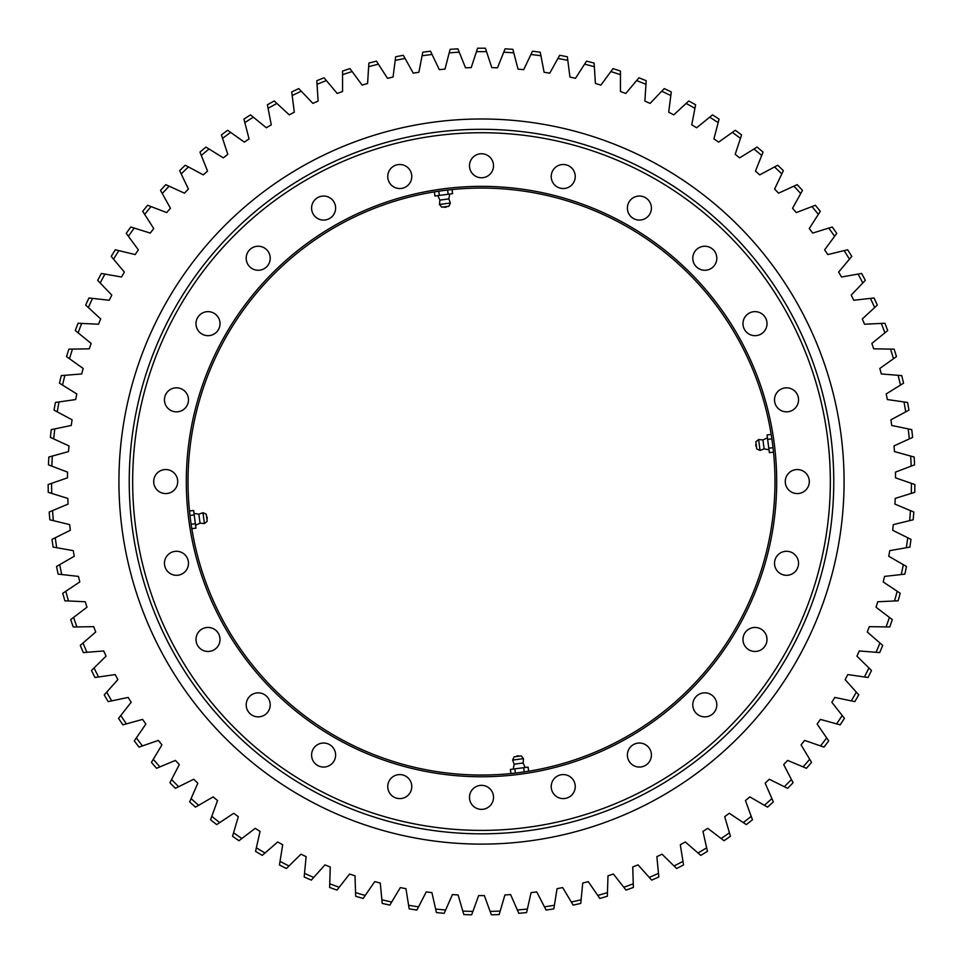 <?xml version="1.0" encoding="UTF-8"?>
<svg xmlns="http://www.w3.org/2000/svg" width="963" height="963" viewBox="0 0 963 963"><rect width="100%" height="100%" fill="white"/><g stroke="black" fill="none" stroke-linecap="round" stroke-linejoin="round"><path stroke-width="1.44" d="M500.182 911.082L504.913 894.94A414.054 414.054 0 0 0 510.607 894.579L517.348 909.987A429.931 429.931 0 0 0 527.387 909.024L531.082 892.629A414.054 414.054 0 0 0 536.74 891.907L544.444 906.845A429.931 429.931 0 0 0 554.399 905.256L557.059 888.656A414.054 414.054 0 0 0 562.657 887.573L571.3 902.006A429.931 429.931 0 0 0 581.122 899.779L582.723 883.047A414.054 414.054 0 0 0 588.249 881.614L597.782 895.458A429.931 429.931 0 0 0 607.448 892.617L607.99 875.812A414.054 414.054 0 0 0 613.407 874.031L623.795 887.248A429.931 429.931 0 0 0 633.269 883.805L632.739 867.001A414.054 414.054 0 0 0 638.036 864.882L649.243 877.413A429.931 429.931 0 0 0 658.475 873.369L656.874 856.637A414.054 414.054 0 0 0 662.026 854.181L674.016 865.978A429.931 429.931 0 0 0 682.972 861.355L680.311 844.756A414.054 414.054 0 0 0 685.295 841.975L698.006 852.989A429.931 429.931 0 0 0 706.649 847.813L702.954 831.406A414.054 414.054 0 0 0 707.745 828.324L721.131 838.508A429.931 429.931 0 0 0 729.424 832.79L724.694 816.66A414.054 414.054 0 0 0 729.28 813.278L743.28 822.595A429.931 429.931 0 0 0 751.212 816.359L745.458 800.566A414.054 414.054 0 0 0 749.828 796.895L764.381 805.309A429.931 429.931 0 0 0 771.905 798.58L765.164 783.184A414.054 414.054 0 0 0 769.281 779.248L784.351 786.711A429.931 429.931 0 0 0 791.417 779.524L783.713 764.586A414.054 414.054 0 0 0 787.59 760.397L803.094 766.885A429.931 429.931 0 0 0 809.69 759.265L801.06 744.844A414.054 414.054 0 0 0 804.659 740.415L820.548 745.916A429.931 429.931 0 0 0 826.651 737.899L817.118 724.044A414.054 414.054 0 0 0 820.428 719.397L836.63 723.887A429.931 429.931 0 0 0 842.216 715.485L831.815 702.268A414.054 414.054 0 0 0 834.825 697.429L851.28 700.871A429.931 429.931 0 0 0 856.324 692.144L845.117 679.613A414.054 414.054 0 0 0 847.801 674.582L864.449 676.977A429.931 429.931 0 0 0 868.927 667.949L856.938 656.152A414.054 414.054 0 0 0 859.309 650.964L876.065 652.288A429.931 429.931 0 0 0 879.965 642.995L867.254 631.981A414.054 414.054 0 0 0 869.3 626.66L886.104 626.925A429.931 429.931 0 0 0 889.403 617.403L876.029 607.22A414.054 414.054 0 0 0 877.714 601.767L894.507 600.972A429.931 429.931 0 0 0 897.191 591.258L883.203 581.941A414.054 414.054 0 0 0 884.54 576.404L901.248 574.538A429.931 429.931 0 0 0 903.318 564.667L888.753 556.265A414.054 414.054 0 0 0 889.752 550.643L906.303 547.73A429.931 429.931 0 0 0 907.736 537.751L892.677 530.276A414.054 414.054 0 0 0 893.303 524.618L909.65 520.646A429.931 429.931 0 0 0 910.444 510.607L894.94 504.106A414.054 414.054 0 0 0 895.205 498.413L911.263 493.417A429.931 429.931 0 0 0 911.419 483.342L895.53 477.841A414.054 414.054 0 0 0 895.446 472.135L911.154 466.14A429.931 429.931 0 0 0 910.673 456.065L894.471 451.587A414.054 414.054 0 0 0 894.013 445.905L909.313 438.911A429.931 429.931 0 0 0 908.193 428.896L891.738 425.453A414.054 414.054 0 0 0 890.919 419.808L905.738 411.863A429.931 429.931 0 0 0 903.992 401.944L887.344 399.549A414.054 414.054 0 0 0 886.177 393.963L900.465 385.104A429.931 429.931 0 0 0 898.094 375.305L881.326 373.969A414.054 414.054 0 0 0 879.809 368.48L893.508 358.718A429.931 429.931 0 0 0 890.51 349.1L873.706 348.835A414.054 414.054 0 0 0 871.84 343.442L884.889 332.837A429.931 429.931 0 0 0 881.289 323.424L864.497 324.218A414.054 414.054 0 0 0 862.294 318.958L874.645 307.558A429.931 429.931 0 0 0 870.456 298.386L853.748 300.251A414.054 414.054 0 0 0 851.208 295.135L862.812 282.966A429.931 429.931 0 0 0 858.057 274.082L841.493 277.007A414.054 414.054 0 0 0 838.641 272.06L849.45 259.191A429.931 429.931 0 0 0 844.142 250.621L827.795 254.581A414.054 414.054 0 0 0 824.641 249.838L834.608 236.296A429.931 429.931 0 0 0 828.758 228.087L812.712 233.082A414.054 414.054 0 0 0 809.257 228.544L818.345 214.4A429.931 429.931 0 0 0 811.99 206.576L796.281 212.57A414.054 414.054 0 0 0 792.549 208.261L800.722 193.563A429.931 429.931 0 0 0 793.885 186.16L778.586 193.154A414.054 414.054 0 0 0 774.589 189.085L781.812 173.906A429.931 429.931 0 0 0 774.517 166.948L759.699 174.881A414.054 414.054 0 0 0 755.449 171.089L761.697 155.476A429.931 429.931 0 0 0 753.969 149L739.68 157.86A414.054 414.054 0 0 0 735.202 154.333L740.451 138.359A429.931 429.931 0 0 0 732.325 132.388L718.639 142.139A414.054 414.054 0 0 0 713.932 138.901L718.157 122.626A429.931 429.931 0 0 0 709.683 117.173L696.634 127.778A414.054 414.054 0 0 0 691.735 124.853L694.925 108.338A429.931 429.931 0 0 0 686.113 103.438L673.763 114.85A414.054 414.054 0 0 0 668.695 112.238L670.814 95.554A429.931 429.931 0 0 0 661.713 91.22L650.109 103.39A414.054 414.054 0 0 0 644.885 101.103L645.956 84.323A429.931 429.931 0 0 0 636.603 80.579L625.794 93.459A414.054 414.054 0 0 0 620.437 91.509L620.437 74.693A429.931 429.931 0 0 0 610.855 71.551L600.888 85.093A414.054 414.054 0 0 0 595.411 83.48L594.352 66.7A429.931 429.931 0 0 0 584.589 64.172L575.501 78.316A414.054 414.054 0 0 0 569.94 77.064L567.809 60.38A429.931 429.931 0 0 0 557.914 58.478L549.741 73.164A414.054 414.054 0 0 0 544.107 72.261L540.917 55.758A429.931 429.931 0 0 0 530.926 54.482L523.691 69.661A414.054 414.054 0 0 0 518.022 69.119L513.797 52.845A429.931 429.931 0 0 0 503.733 52.207L497.486 67.807A414.054 414.054 0 0 0 491.792 67.627L486.544 51.653A429.931 429.931 0 0 0 481.5 51.629A429.931 429.931 0 0 0 476.456 51.653L471.208 67.627A414.054 414.054 0 0 0 465.514 67.807L459.267 52.207A429.931 429.931 0 0 0 449.203 52.845L444.978 69.119A414.054 414.054 0 0 0 439.309 69.661L432.074 54.482A429.931 429.931 0 0 0 422.083 55.758L418.893 72.261A414.054 414.054 0 0 0 413.259 73.164L405.086 58.478A429.931 429.931 0 0 0 395.191 60.38L393.06 77.064A414.054 414.054 0 0 0 387.499 78.316L378.411 64.172A429.931 429.931 0 0 0 368.648 66.7L367.589 83.48A414.054 414.054 0 0 0 362.112 85.093L352.145 71.551A429.931 429.931 0 0 0 342.563 74.693L342.563 91.509A414.054 414.054 0 0 0 337.206 93.459L326.397 80.579A429.931 429.931 0 0 0 317.044 84.323L318.115 101.103A414.054 414.054 0 0 0 312.891 103.39L301.287 91.22A429.931 429.931 0 0 0 292.186 95.554L294.305 112.238A414.054 414.054 0 0 0 289.237 114.85L276.887 103.438A429.931 429.931 0 0 0 268.075 108.338L271.265 124.853A414.054 414.054 0 0 0 266.366 127.778L253.317 117.173A429.931 429.931 0 0 0 244.843 122.626L249.056 138.901A414.054 414.054 0 0 0 244.361 142.139L230.675 132.388A429.931 429.931 0 0 0 222.549 138.359L227.798 154.333A414.054 414.054 0 0 0 223.32 157.86L209.031 149A429.931 429.931 0 0 0 201.303 155.476L207.551 171.089A414.054 414.054 0 0 0 203.301 174.881L188.483 166.948A429.931 429.931 0 0 0 181.188 173.906L188.411 189.085A414.054 414.054 0 0 0 184.415 193.154L169.115 186.16A429.931 429.931 0 0 0 162.278 193.563L170.451 208.261A414.054 414.054 0 0 0 166.719 212.57L151.01 206.576A429.931 429.931 0 0 0 144.655 214.4L153.743 228.544A414.054 414.054 0 0 0 150.288 233.082L134.242 228.087A429.931 429.931 0 0 0 128.392 236.296L138.359 249.838A414.054 414.054 0 0 0 135.205 254.581L118.858 250.621A429.931 429.931 0 0 0 113.55 259.191L124.359 272.06A414.054 414.054 0 0 0 121.507 277.007L104.943 274.082A429.931 429.931 0 0 0 100.188 282.966L111.792 295.135A414.054 414.054 0 0 0 109.252 300.251L92.544 298.386A429.931 429.931 0 0 0 88.355 307.558L100.706 318.958A414.054 414.054 0 0 0 98.503 324.218L81.711 323.424A429.931 429.931 0 0 0 78.111 332.837L91.16 343.442A414.054 414.054 0 0 0 89.294 348.835L72.49 349.1A429.931 429.931 0 0 0 69.492 358.73L83.191 368.48A414.054 414.054 0 0 0 81.674 373.969L64.906 375.305A429.931 429.931 0 0 0 62.535 385.104L76.823 393.963A414.054 414.054 0 0 0 75.656 399.549L59.008 401.944A429.931 429.931 0 0 0 57.262 411.863L72.081 419.808A414.054 414.054 0 0 0 71.262 425.453L54.807 428.896A429.931 429.931 0 0 0 53.687 438.911L68.987 445.905A414.054 414.054 0 0 0 68.529 451.587L52.327 456.065A429.931 429.931 0 0 0 51.846 466.14L67.554 472.135A414.054 414.054 0 0 0 67.47 477.841L51.581 483.342A429.931 429.931 0 0 0 51.737 493.417L67.795 498.413A414.054 414.054 0 0 0 68.06 504.106L52.556 510.607A429.931 429.931 0 0 0 53.35 520.646L69.697 524.618A414.054 414.054 0 0 0 70.323 530.276L55.264 537.751A429.931 429.931 0 0 0 56.697 547.73L73.248 550.643A414.054 414.054 0 0 0 74.247 556.265L59.682 564.667A429.931 429.931 0 0 0 61.752 574.538L78.46 576.404A414.054 414.054 0 0 0 79.797 581.941L65.809 591.258A429.931 429.931 0 0 0 68.493 600.972L85.286 601.767A414.054 414.054 0 0 0 86.971 607.22L73.597 617.403A429.931 429.931 0 0 0 76.896 626.925L93.7 626.66A414.054 414.054 0 0 0 95.746 631.981L83.035 642.995A429.931 429.931 0 0 0 86.935 652.3L103.691 650.964A414.054 414.054 0 0 0 106.062 656.152L94.073 667.949A429.931 429.931 0 0 0 98.551 676.977L115.199 674.582A414.054 414.054 0 0 0 117.883 679.613L106.676 692.144A429.931 429.931 0 0 0 111.72 700.871L128.175 697.429A414.054 414.054 0 0 0 131.185 702.268L120.784 715.485A429.931 429.931 0 0 0 126.37 723.887L142.572 719.397A414.054 414.054 0 0 0 145.882 724.044L136.349 737.899A429.931 429.931 0 0 0 142.452 745.916L158.341 740.415A414.054 414.054 0 0 0 161.94 744.844L153.31 759.265A429.931 429.931 0 0 0 159.906 766.885L175.41 760.397A414.054 414.054 0 0 0 179.287 764.586L171.583 779.524A429.931 429.931 0 0 0 178.649 786.711L193.719 779.248A414.054 414.054 0 0 0 197.836 783.184L191.095 798.58A429.931 429.931 0 0 0 198.619 805.309L213.172 796.895A414.054 414.054 0 0 0 217.542 800.566L211.788 816.359A429.931 429.931 0 0 0 219.72 822.595L233.72 813.278A414.054 414.054 0 0 0 238.306 816.66L233.576 832.79A429.931 429.931 0 0 0 241.869 838.508L255.255 828.324A414.054 414.054 0 0 0 260.046 831.418L256.351 847.813A429.931 429.931 0 0 0 264.994 852.989L277.705 841.975A414.054 414.054 0 0 0 282.689 844.756L280.028 861.355A429.931 429.931 0 0 0 288.984 865.978L300.974 854.181A414.054 414.054 0 0 0 306.126 856.637L304.525 873.369A429.931 429.931 0 0 0 313.757 877.413L324.964 864.882A414.054 414.054 0 0 0 330.261 867.001L329.731 883.805A429.931 429.931 0 0 0 339.205 887.248L349.593 874.031A414.054 414.054 0 0 0 355.01 875.812L355.552 892.617A429.931 429.931 0 0 0 365.218 895.458L374.751 881.614A414.054 414.054 0 0 0 380.277 883.047L381.878 899.779A429.931 429.931 0 0 0 391.7 902.006L400.343 887.573A414.054 414.054 0 0 0 405.941 888.656L408.601 905.256A429.931 429.931 0 0 0 418.556 906.845L426.26 891.907A414.054 414.054 0 0 0 431.918 892.629L435.613 909.024A429.931 429.931 0 0 0 445.652 909.987L452.393 894.579A414.054 414.054 0 0 0 458.087 894.94L462.818 911.082A429.931 429.931 0 0 0 472.893 911.395L478.647 895.602A414.054 414.054 0 0 0 481.5 895.602A414.054 414.054 0 0 0 484.353 895.602L490.107 911.395A429.931 429.931 0 0 0 500.182 911.082L499.159 914.561A433.362 433.362 0 0 1 491.347 914.802L490.107 911.395M476.456 51.653L477.588 48.21A433.362 433.362 0 0 1 481.5 48.198A433.362 433.362 0 0 1 485.412 48.21L486.544 51.653M910.673 456.065L914.164 457.028A433.362 433.362 0 0 1 914.537 464.84L911.154 466.14M911.419 483.342L914.85 484.521A433.362 433.362 0 0 1 914.73 492.346L911.263 493.417M910.444 510.607L913.791 512.003A433.362 433.362 0 0 1 913.165 519.791L909.65 520.646M907.736 537.751L910.986 539.352A433.362 433.362 0 0 1 909.879 547.092L906.303 547.73M903.318 564.667L906.46 566.485A433.362 433.362 0 0 1 904.859 574.129L901.248 574.538M897.191 591.258L900.212 593.268A433.362 433.362 0 0 1 898.13 600.804L894.507 600.972M889.403 617.403L892.292 619.594A433.362 433.362 0 0 1 889.728 626.985L886.104 626.925M879.965 642.995L882.71 645.366A433.362 433.362 0 0 1 879.688 652.577L876.065 652.288M868.927 667.949L871.503 670.489A433.362 433.362 0 0 1 868.036 677.495L864.449 676.977M826.651 737.899L828.71 740.884A433.362 433.362 0 0 1 823.967 747.107L820.548 745.916M842.216 715.485L844.455 718.338A433.362 433.362 0 0 1 840.121 724.85L836.63 723.887M856.324 692.144L858.743 694.841A433.362 433.362 0 0 1 854.831 701.618L851.28 700.871M706.649 847.813L707.456 851.352A433.362 433.362 0 0 1 700.739 855.361L698.006 852.989M729.424 832.79L730.448 836.269A433.362 433.362 0 0 1 724.007 840.711L721.131 838.508M751.212 816.359L752.452 819.766A433.362 433.362 0 0 1 746.301 824.605L743.28 822.595M791.417 779.524L793.079 782.75A433.362 433.362 0 0 1 787.602 788.324L784.351 786.711M809.69 759.265L811.556 762.383A433.362 433.362 0 0 1 806.44 768.293L803.094 766.885M771.905 798.58L773.349 801.902A433.362 433.362 0 0 1 767.523 807.114L764.381 805.309M682.972 861.355L683.549 864.93A433.362 433.362 0 0 1 676.592 868.518L674.016 865.978M658.475 873.369L658.824 876.98A433.362 433.362 0 0 1 651.662 880.11L649.243 877.413M633.269 883.805L633.389 887.429A433.362 433.362 0 0 1 626.034 890.101L623.795 887.248M607.448 892.617L607.34 896.24A433.362 433.362 0 0 1 599.841 898.443L597.782 895.458M581.122 899.779L580.785 903.39A433.362 433.362 0 0 1 573.154 905.112L571.3 902.006M554.399 905.256L553.833 908.843A433.362 433.362 0 0 1 546.105 910.071L544.444 906.845M503.733 52.207L505.081 48.836A433.362 433.362 0 0 1 512.882 49.33L513.797 52.845M530.926 54.482L532.479 51.208A433.362 433.362 0 0 1 540.231 52.195L540.917 55.758M557.914 58.478L559.672 55.3A433.362 433.362 0 0 1 567.351 56.781L567.809 60.38M584.589 64.172L586.551 61.126A433.362 433.362 0 0 1 594.111 63.089L594.352 66.7M610.855 71.551L612.998 68.626A433.362 433.362 0 0 1 620.437 71.069L620.437 74.693M636.603 80.579L638.926 77.798A433.362 433.362 0 0 1 646.185 80.711L645.956 84.323M661.713 91.22L664.217 88.596A433.362 433.362 0 0 1 671.283 91.954L670.814 95.554M686.113 103.438L688.774 100.983A433.362 433.362 0 0 1 695.611 104.774L694.925 108.338M753.969 149L757.05 147.086A433.362 433.362 0 0 1 763.045 152.106L761.697 155.476M709.683 117.173L712.5 114.886A433.362 433.362 0 0 1 719.072 119.123L718.157 122.626M732.325 132.388L735.287 130.282A433.362 433.362 0 0 1 741.582 134.916L740.451 138.359M811.99 206.576L815.372 205.275A433.362 433.362 0 0 1 820.307 211.342L818.345 214.4M774.517 166.948L777.707 165.239A433.362 433.362 0 0 1 783.364 170.632L781.812 173.906M793.885 186.16L797.171 184.655A433.362 433.362 0 0 1 802.48 190.397L800.722 193.563M828.758 228.087L832.225 227.003A433.362 433.362 0 0 1 836.763 233.371L834.608 236.296M844.142 250.621L847.657 249.766A433.362 433.362 0 0 1 851.786 256.411L849.45 259.191M858.057 274.082L861.62 273.456A433.362 433.362 0 0 1 865.316 280.341L862.812 282.966M870.456 298.386L874.055 297.988A433.362 433.362 0 0 1 877.305 305.09L874.645 307.558M881.289 323.424L884.913 323.255A433.362 433.362 0 0 1 887.705 330.55L884.889 332.837M890.51 349.1L894.133 349.16A433.362 433.362 0 0 1 896.457 356.623L893.508 358.718M898.094 375.305L901.705 375.594A433.362 433.362 0 0 1 903.547 383.19L900.465 385.104M903.992 401.944L907.579 402.462A433.362 433.362 0 0 1 908.94 410.154L905.738 411.863M908.193 428.896L911.744 429.642A433.362 433.362 0 0 1 912.611 437.407L909.313 438.911M51.846 466.14L48.463 464.84A433.362 433.362 0 0 1 48.836 457.028L52.327 456.065M53.687 438.911L50.389 437.407A433.362 433.362 0 0 1 51.256 429.642L54.807 428.896M57.262 411.863L54.06 410.154A433.362 433.362 0 0 1 55.421 402.462L59.008 401.944M62.535 385.104L59.453 383.19A433.362 433.362 0 0 1 61.295 375.594L64.906 375.305M69.492 358.73L66.543 356.623A433.362 433.362 0 0 1 68.867 349.16L72.49 349.1M78.111 332.837L75.295 330.55A433.362 433.362 0 0 1 78.087 323.255L81.711 323.424M88.355 307.558L85.695 305.09A433.362 433.362 0 0 1 88.945 297.988L92.544 298.386M100.188 282.966L97.684 280.341A433.362 433.362 0 0 1 101.38 273.456L104.943 274.082M113.55 259.191L111.214 256.411A433.362 433.362 0 0 1 115.343 249.766L118.858 250.621M162.278 193.563L160.52 190.397A433.362 433.362 0 0 1 165.817 184.655L169.115 186.16M128.392 236.296L126.237 233.371A433.362 433.362 0 0 1 130.775 227.003L134.242 228.087M144.655 214.4L142.693 211.342A433.362 433.362 0 0 1 147.628 205.275L151.01 206.576M222.549 138.359L221.418 134.916A433.362 433.362 0 0 1 227.713 130.282L230.675 132.388M181.188 173.906L179.636 170.632A433.362 433.362 0 0 1 185.293 165.239L188.483 166.948M201.303 155.476L199.955 152.106A433.362 433.362 0 0 1 205.95 147.086L209.031 149M244.843 122.626L243.928 119.123A433.362 433.362 0 0 1 250.5 114.886L253.317 117.173M268.075 108.338L267.389 104.786A433.362 433.362 0 0 1 274.226 100.983L276.887 103.438M292.186 95.554L291.717 91.954A433.362 433.362 0 0 1 298.783 88.596L301.287 91.22M317.044 84.323L316.815 80.711A433.362 433.362 0 0 1 324.074 77.798L326.397 80.579M342.563 74.693L342.563 71.069A433.362 433.362 0 0 1 350.002 68.626L352.145 71.551M368.648 66.7L368.877 63.089A433.362 433.362 0 0 1 376.449 61.126L378.411 64.172M395.191 60.38L395.649 56.781A433.362 433.362 0 0 1 403.328 55.3L405.086 58.478M422.083 55.758L422.769 52.195A433.362 433.362 0 0 1 430.521 51.208L432.074 54.482M449.203 52.845L450.118 49.33A433.362 433.362 0 0 1 457.919 48.836L459.267 52.207M472.893 911.395L471.653 914.802A433.362 433.362 0 0 1 463.841 914.561L462.818 911.082M445.652 909.987L444.196 913.309A433.362 433.362 0 0 1 436.42 912.563L435.613 909.024M418.556 906.845L416.895 910.071A433.362 433.362 0 0 1 409.167 908.843L408.601 905.256M391.7 902.006L389.846 905.112A433.362 433.362 0 0 1 382.215 903.39L381.878 899.779M365.218 895.458L363.159 898.443A433.362 433.362 0 0 1 355.66 896.24L355.552 892.617M339.205 887.248L336.966 890.101A433.362 433.362 0 0 1 329.611 887.429L329.731 883.805M313.757 877.413L311.338 880.11A433.362 433.362 0 0 1 304.176 876.98L304.525 873.369M198.619 805.309L195.477 807.114A433.362 433.362 0 0 1 189.651 801.902L191.095 798.58M219.72 822.595L216.699 824.605A433.362 433.362 0 0 1 210.548 819.766L211.788 816.359M178.649 786.711L175.398 788.324A433.362 433.362 0 0 1 169.921 782.75L171.583 779.524M241.869 838.508L238.993 840.711A433.362 433.362 0 0 1 232.552 836.269L233.576 832.79M264.994 852.989L262.261 855.361A433.362 433.362 0 0 1 255.544 851.352L256.351 847.813M288.984 865.978L286.408 868.518A433.362 433.362 0 0 1 279.463 864.93L280.028 861.355M142.452 745.916L139.033 747.107A433.362 433.362 0 0 1 134.29 740.884L136.349 737.899M159.906 766.885L156.56 768.293A433.362 433.362 0 0 1 151.444 762.383L153.31 759.265M126.37 723.887L122.879 724.85A433.362 433.362 0 0 1 118.545 718.338L120.784 715.485M111.72 700.871L108.169 701.618A433.362 433.362 0 0 1 104.257 694.841L106.676 692.144M98.551 676.977L94.964 677.495A433.362 433.362 0 0 1 91.497 670.489L94.073 667.949M86.935 652.3L83.312 652.577A433.362 433.362 0 0 1 80.29 645.366L83.035 642.995M76.896 626.925L73.272 626.985A433.362 433.362 0 0 1 70.708 619.594L73.597 617.403M68.493 600.972L64.87 600.804A433.362 433.362 0 0 1 62.788 593.268L65.809 591.258M61.752 574.538L58.141 574.129A433.362 433.362 0 0 1 56.54 566.485L59.682 564.667M56.697 547.73L53.121 547.092A433.362 433.362 0 0 1 52.014 539.352L55.264 537.751M53.35 520.646L49.835 519.791A433.362 433.362 0 0 1 49.209 512.003L52.556 510.607M51.737 493.417L48.27 492.346A433.362 433.362 0 0 1 48.15 484.521L51.581 483.342M527.387 909.024L526.58 912.563A433.362 433.362 0 0 1 518.804 913.309L517.348 909.987M323.604 743.027A12.013 12.013 0 0 0 311.591 755.04A12.013 12.013 0 0 0 323.604 767.054A12.013 12.013 0 0 0 335.618 755.04A12.013 12.013 0 0 0 323.604 743.027M258.204 692.842A12.013 12.013 0 0 0 246.191 704.856A12.013 12.013 0 0 0 258.204 716.869A12.013 12.013 0 0 0 270.218 704.856A12.013 12.013 0 0 0 258.204 692.842M208.008 627.443A12.013 12.013 0 0 0 195.995 639.456A12.013 12.013 0 0 0 208.008 651.47A12.013 12.013 0 0 0 220.021 639.456A12.013 12.013 0 0 0 208.008 627.443M176.47 551.281A12.013 12.013 0 0 0 164.456 563.295A12.013 12.013 0 0 0 176.47 575.308A12.013 12.013 0 0 0 188.483 563.295A12.013 12.013 0 0 0 176.47 551.281M165.708 469.547A12.013 12.013 0 0 0 153.695 481.56A12.013 12.013 0 0 0 165.708 493.574A12.013 12.013 0 0 0 177.722 481.56A12.013 12.013 0 0 0 165.708 469.547M176.47 387.812A12.013 12.013 0 0 0 164.456 399.826A12.013 12.013 0 0 0 176.47 411.839A12.013 12.013 0 0 0 188.483 399.826A12.013 12.013 0 0 0 176.47 387.812M208.008 311.639A12.013 12.013 0 0 0 195.995 323.664A12.013 12.013 0 0 0 208.008 335.678A12.013 12.013 0 0 0 220.021 323.664A12.013 12.013 0 0 0 208.008 311.639M258.204 246.239A12.013 12.013 0 0 0 246.191 258.253A12.013 12.013 0 0 0 258.204 270.266A12.013 12.013 0 0 0 270.218 258.253A12.013 12.013 0 0 0 258.204 246.239M323.604 196.055A12.013 12.013 0 0 0 311.591 208.068A12.013 12.013 0 0 0 323.604 220.082A12.013 12.013 0 0 0 335.618 208.068A12.013 12.013 0 0 0 323.604 196.055M399.765 164.504A12.013 12.013 0 0 0 387.752 176.518A12.013 12.013 0 0 0 399.765 188.531A12.013 12.013 0 0 0 411.779 176.518A12.013 12.013 0 0 0 399.765 164.504M481.5 153.743A12.013 12.013 0 0 0 469.487 165.756A12.013 12.013 0 0 0 481.5 177.77A12.013 12.013 0 0 0 493.513 165.756A12.013 12.013 0 0 0 481.5 153.743M563.235 164.504A12.013 12.013 0 0 0 551.221 176.518A12.013 12.013 0 0 0 563.235 188.531A12.013 12.013 0 0 0 575.248 176.518A12.013 12.013 0 0 0 563.235 164.504M639.396 196.055A12.013 12.013 0 0 0 627.382 208.068A12.013 12.013 0 0 0 639.396 220.082A12.013 12.013 0 0 0 651.409 208.068A12.013 12.013 0 0 0 639.396 196.055M704.796 246.239A12.013 12.013 0 0 0 692.782 258.253A12.013 12.013 0 0 0 704.796 270.266A12.013 12.013 0 0 0 716.809 258.253A12.013 12.013 0 0 0 704.796 246.239M754.992 311.639A12.013 12.013 0 0 0 742.979 323.664A12.013 12.013 0 0 0 754.992 335.678A12.013 12.013 0 0 0 767.005 323.664A12.013 12.013 0 0 0 754.992 311.639M786.53 387.812A12.013 12.013 0 0 0 774.517 399.826A12.013 12.013 0 0 0 786.53 411.839A12.013 12.013 0 0 0 798.544 399.826A12.013 12.013 0 0 0 786.53 387.812M797.292 469.547A12.013 12.013 0 0 0 785.278 481.56A12.013 12.013 0 0 0 797.292 493.574A12.013 12.013 0 0 0 809.305 481.56A12.013 12.013 0 0 0 797.292 469.547M786.53 551.281A12.013 12.013 0 0 0 774.517 563.295A12.013 12.013 0 0 0 786.53 575.308A12.013 12.013 0 0 0 798.544 563.295A12.013 12.013 0 0 0 786.53 551.281M754.992 627.443A12.013 12.013 0 0 0 742.979 639.456A12.013 12.013 0 0 0 754.992 651.47A12.013 12.013 0 0 0 767.005 639.456A12.013 12.013 0 0 0 754.992 627.443M704.796 692.842A12.013 12.013 0 0 0 692.782 704.856A12.013 12.013 0 0 0 704.796 716.869A12.013 12.013 0 0 0 716.809 704.856A12.013 12.013 0 0 0 704.796 692.842M639.396 743.027A12.013 12.013 0 0 0 627.382 755.04A12.013 12.013 0 0 0 639.396 767.054A12.013 12.013 0 0 0 651.409 755.04A12.013 12.013 0 0 0 639.396 743.027M563.235 774.577A12.013 12.013 0 0 0 551.221 786.59A12.013 12.013 0 0 0 563.235 798.604A12.013 12.013 0 0 0 575.248 786.59A12.013 12.013 0 0 0 563.235 774.577M399.765 774.577A12.013 12.013 0 0 0 387.752 786.59A12.013 12.013 0 0 0 399.765 798.604A12.013 12.013 0 0 0 411.779 786.59A12.013 12.013 0 0 0 399.765 774.577M481.5 785.339A12.013 12.013 0 0 0 469.487 797.352A12.013 12.013 0 0 0 481.5 809.365A12.013 12.013 0 0 0 493.513 797.352A12.013 12.013 0 0 0 481.5 785.339M481.5 776.756A295.196 295.196 0 0 1 186.304 481.56A295.196 295.196 0 0 1 481.5 186.353A295.196 295.196 0 0 1 776.696 481.56A295.196 295.196 0 0 1 481.5 776.756M481.5 830.395A348.835 348.835 0 0 0 830.335 481.56A348.835 348.835 0 0 0 481.5 132.725A348.835 348.835 0 0 0 132.665 481.56A348.835 348.835 0 0 0 481.5 830.395M481.5 775.034A293.486 293.486 0 0 1 188.014 481.56A293.486 293.486 0 0 1 481.5 188.074A293.486 293.486 0 0 1 774.986 481.56A293.486 293.486 0 0 1 481.5 775.034M129.235 481.56A352.265 352.265 0 0 0 481.5 833.826A352.265 352.265 0 0 0 833.765 481.56A352.265 352.265 0 0 0 481.5 129.295A352.265 352.265 0 0 0 129.235 481.56M118.931 481.56A362.57 362.57 0 0 0 481.5 844.118A362.57 362.57 0 0 0 844.07 481.56A362.57 362.57 0 0 0 481.5 118.991A362.57 362.57 0 0 0 118.931 481.56M510.944 773.554L510.402 769.437L514.11 768.956M515.386 773.072L514.832 768.859L528.085 767.114L528.627 771.231M523.126 763.009L514.134 764.189L512.641 760.084L523.511 758.651L523.126 763.009L525.184 767.487M523.511 758.651L521.248 755.895L514.11 756.834L512.641 760.084M523.667 767.692L524.221 771.917M189.494 511.004L193.623 510.462L194.105 514.158M189.976 515.434L194.201 514.88L195.946 528.145L191.83 528.687M200.051 523.174L198.872 514.194L202.964 512.701L204.397 523.571L200.051 523.174L195.561 525.244M204.397 523.571L207.165 521.308L206.226 514.158L202.964 512.701M195.369 523.728L191.143 524.281M452.056 189.555L452.598 193.671L448.89 194.165M447.614 190.036L448.168 194.249L434.915 196.007L434.373 191.878M437.816 195.621L439.874 200.111L448.866 198.92L450.359 203.024L440.223 204.361M439.489 204.457L450.359 203.024L448.89 206.275L441.752 207.214L439.489 204.457L439.874 200.111M439.333 195.417L438.779 191.204M773.506 452.104L769.377 452.646L768.895 448.951M773.024 447.675L768.799 448.228L767.054 434.963L771.17 434.421M762.949 439.935L764.128 448.914L760.036 450.419L758.603 439.549L762.949 439.935L767.439 437.876M758.603 439.549L755.835 441.8L756.774 448.951L760.036 450.419M767.631 439.393L771.857 438.827M519.213 756.16A2.576 2.576 0 0 0 516.144 756.569M514.134 764.189L513.303 769.052M206.889 519.262A2.576 2.576 0 0 0 206.491 516.204M198.872 514.194L193.996 513.363M443.787 206.949A2.576 2.576 0 0 0 446.856 206.551M448.866 198.92L449.697 194.057M756.111 443.847A2.576 2.576 0 0 0 756.509 446.904M764.128 448.914L769.004 449.745"/></g></svg>
